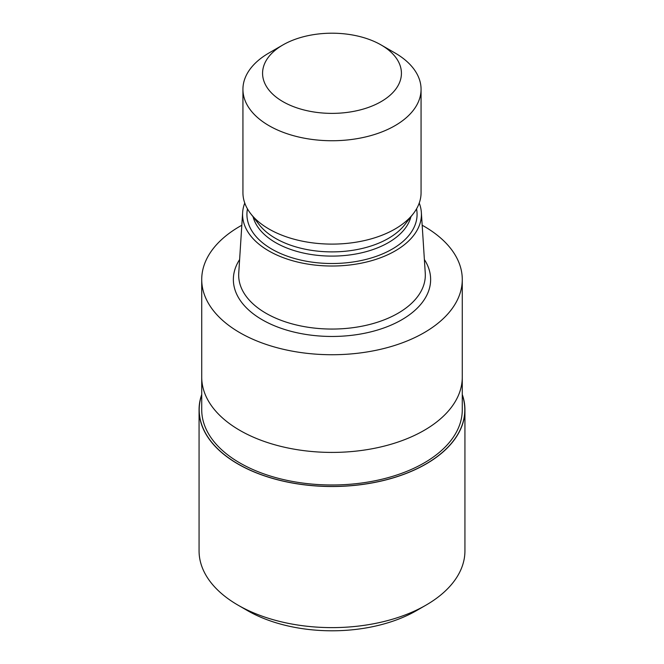<?xml version="1.0" encoding="UTF-8"?>
<svg xmlns="http://www.w3.org/2000/svg" width="664" height="664" viewBox="0 0 664 664"><rect width="100%" height="100%" fill="white"/><g stroke="black" fill="none" stroke-linecap="round" stroke-linejoin="round"><path stroke-width="1" d="M425.906 463.978A132.8 76.675 180 0 1 269.459 477.399A132.8 76.675 180 0 1 201.723 394.881A132.8 76.675 180 0 0 269.459 477.408A132.8 76.675 180 0 0 425.906 463.978A132.8 76.675 180 0 0 462.277 394.881A132.8 76.675 180 0 1 425.906 463.978M462.277 377.542L462.277 409.763A130.277 75.215 180 0 1 424.122 462.949A130.277 75.215 180 0 1 282.142 479.259A130.277 75.215 180 0 1 201.723 409.763L201.723 377.542M419.233 203.051A89.416 51.626 180 0 1 421.358 212.48L425.259 273.178A93.317 53.875 180 0 1 425.317 275.178A93.317 53.875 180 0 1 397.985 313.275A93.317 53.875 180 0 1 296.285 324.953A93.317 53.875 180 0 1 238.683 275.178A93.317 53.875 180 0 1 238.741 273.178L242.642 212.48A89.416 51.626 180 0 1 244.767 203.051M421.358 212.48A89.416 51.626 180 0 1 395.229 250.892A89.416 51.626 180 0 1 296.252 261.716A89.416 51.626 180 0 1 242.642 212.48M381.094 44.944L394.98 52.954A89.067 51.419 180 0 1 421.067 89.316L421.067 192.684A89.067 51.419 180 0 1 413.307 213.675L404.816 224.639A79.763 46.048 180 0 1 388.398 238.401A79.763 46.048 180 0 1 259.184 224.639L250.693 213.675A89.067 51.419 180 0 1 242.933 192.684L242.933 89.316A89.067 51.419 180 0 1 269.02 52.954L282.906 44.944A69.43 40.089 180 0 1 381.094 44.944A69.43 40.089 180 0 1 381.094 101.633A69.43 40.089 180 0 1 282.906 101.633A69.43 40.089 180 0 1 282.906 44.944L269.02 52.954M413.307 213.675A89.067 51.419 180 0 1 394.98 229.047A89.067 51.419 180 0 1 250.693 213.675M421.067 89.316A89.067 51.419 180 0 1 394.98 125.679A89.067 51.419 180 0 1 297.912 136.825A89.067 51.419 180 0 1 242.933 89.316M422.179 225.237A130.277 75.215 180 0 1 462.277 279.519A130.277 75.215 180 0 1 424.122 332.697A130.277 75.215 180 0 1 282.142 349.007A130.277 75.215 180 0 1 201.723 279.519A130.277 75.215 180 0 1 239.878 226.333A130.277 75.215 180 0 1 241.821 225.237M424.122 430.388A130.277 75.215 180 0 0 462.277 377.202A130.277 75.215 180 0 1 424.122 430.388A130.277 75.215 180 0 1 282.142 446.689A130.277 75.215 180 0 1 201.723 377.202L201.723 279.519M462.277 394.499A132.933 76.75 180 0 1 464.933 409.763L464.933 550.871A132.933 76.75 180 0 1 425.998 605.136L416.602 610.565A119.644 69.073 180 0 1 247.398 610.565L238.002 605.136A132.933 76.75 180 0 1 199.067 550.871L199.067 409.763A132.933 76.75 180 0 1 201.723 394.499M416.602 610.565L425.998 605.136A132.933 76.75 180 0 1 425.998 605.145A132.933 76.75 180 0 1 238.002 605.136M464.933 409.763A132.933 76.75 180 0 1 425.998 464.036A132.933 76.75 180 0 1 281.129 480.67A132.933 76.75 180 0 1 199.067 409.763M424.379 259.558A98.637 56.946 180 0 1 401.745 319.782A98.637 56.946 180 0 1 278.631 327.41A98.637 56.946 180 0 1 239.621 259.558M416.536 208.869A85.075 49.119 180 0 1 392.158 249.124A85.075 49.119 180 0 1 295.065 258.645A85.075 49.119 180 0 1 247.464 208.869M410.908 216.771A79.763 46.048 180 0 1 388.398 242.609A79.763 46.048 180 0 1 306.951 253.772A79.763 46.048 180 0 1 253.092 216.771M462.277 377.202L462.277 279.519"/></g></svg>
